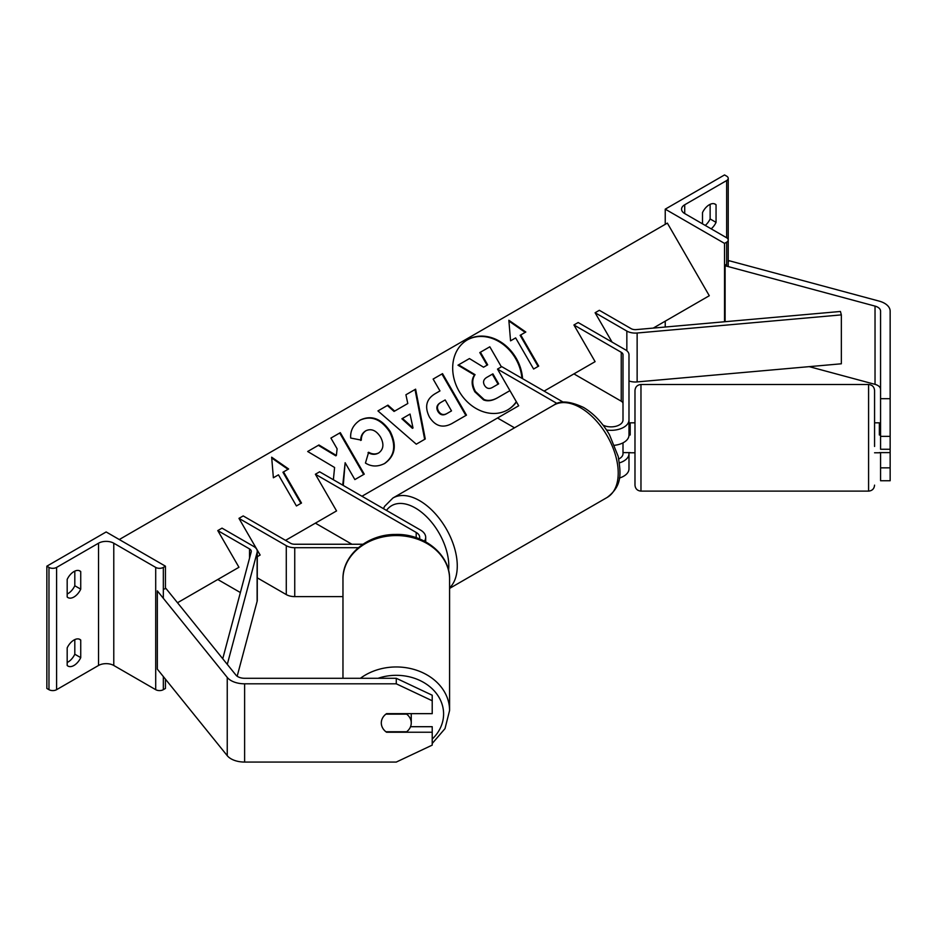 <?xml version="1.0" encoding="UTF-8"?>
<svg xmlns="http://www.w3.org/2000/svg" width="937" height="937" viewBox="0 0 937 937"><rect width="100%" height="100%" fill="white"/><g stroke="black" fill="none" stroke-linecap="round" stroke-linejoin="round"><path stroke-width="1.41" d="M628.985 452.606L628.985 453.707A17.967 10.377 180 0 1 619.427 462.878M619.369 478.046A17.967 10.377 0 0 0 628.985 468.863L628.985 453.707M603.03 425.105A11.982 6.922 0 0 0 615.914 426.276A11.982 6.922 0 0 0 623 419.952L623 354.736A5.985 3.455 0 0 0 621.243 352.289L573.924 324.975L595.1 361.659L573.924 373.886L621.243 401.2A5.985 3.455 0 0 1 623 403.648M606.52 430.001A17.967 10.377 0 0 0 628.985 419.952L628.985 354.736A11.982 6.922 0 0 0 625.483 349.841L578.164 322.527L573.924 324.975M557.164 403.542L497.512 369.096L501.74 366.648L563.266 402.172M497.512 369.096L518.688 405.78L497.512 417.996L514.507 427.811M623 442.85L623 453.707A11.982 6.922 180 0 1 618.771 458.978M614.602 445.286A17.967 10.377 0 0 0 628.985 435.119L628.985 419.952M890.15 398.682L890.15 436.373L880.569 436.373L880.569 398.682L890.15 398.682L890.15 311.119A19.173 11.068 0 0 0 884.54 303.295A19.173 11.068 0 0 0 879.082 301.093L729.162 260.732L728.225 261.88M880.569 389.37A9.581 5.528 0 0 0 877.758 385.458A9.581 5.528 0 0 0 875.029 384.357L809.228 366.648M880.569 398.682L880.569 311.119A9.581 5.528 0 0 0 877.758 307.207A9.581 5.528 0 0 0 875.029 306.106L725.109 265.745L725.109 321.707M890.15 436.373L890.15 449.268L880.569 449.268L880.569 436.373M725.109 265.745L726.643 263.836M880.569 452.606L880.569 480.74L890.15 480.74L890.15 449.268M880.569 467.844L890.15 467.844M714.369 203.786L716.055 204.77A11.982 6.922 120 0 0 715.271 204.172A11.982 6.922 120 0 0 709.286 204.77A11.982 6.922 120 0 0 702.504 212.594L702.504 223.838M665.235 209.162L724.535 243.397L726.643 242.179A5.388 3.116 0 0 0 728.225 239.977A5.388 3.116 0 0 0 726.643 237.775L684.713 213.566A10.787 6.219 180 0 1 681.562 209.162A10.787 6.219 180 0 1 684.713 204.77L726.643 180.56A5.388 3.116 0 0 0 728.225 178.358A5.388 3.116 0 0 0 726.643 176.156L724.535 174.938L665.235 209.162L665.235 224.33M665.235 321.168L665.235 327.025M705.256 225.43A11.982 6.922 120 0 0 710.129 218.953L710.129 204.325M716.055 204.77L716.055 222.374A11.982 6.922 -60 0 1 711.183 228.851M724.535 243.397L724.535 321.754M710.129 218.953L716.055 222.374M880.569 435.002L879.363 435.002L879.363 422.833L874.572 422.833L874.572 390.483L874.572 446.457M634.981 465.127L634.981 390.483C635.333 386.852 637.336 384.849 640.967 384.498L640.967 491.117C637.336 490.765 635.333 488.763 634.981 485.132L634.981 452.782L630.191 452.782M880.569 423.009L879.363 423.009M628.985 423.009L630.191 423.009M628.985 435.002L630.191 435.002L630.191 422.833L634.981 422.833L634.981 410.488M623 452.606L630.191 452.606M879.363 452.606L890.15 452.606M386.548 731.75L386.548 732.23A14.98 12.228 -0 0 1 381.3 722.942A14.98 12.228 -0 0 1 386.548 713.654L432.215 713.654L432.215 695.219L396.281 678.283L244.616 678.283A9.581 5.528 180 0 1 237.846 676.666A9.581 5.528 180 0 1 235.937 675.085L166.025 588.53L163.331 589.256M396.281 678.283L396.281 683.811L244.616 683.811A19.173 11.068 180 0 1 231.064 680.578A19.173 11.068 180 0 1 227.246 677.428L157.334 590.872L157.334 669.123L227.246 755.679A19.173 11.068 180 0 0 231.064 758.829A19.173 11.068 180 0 0 244.616 762.062L396.281 762.062L432.215 745.126L432.215 732.23L386.548 732.23M432.215 732.23L432.215 726.702L410.523 726.702M396.281 683.811L432.215 700.759M342.965 678.283L342.965 579.078A53.315 43.524 -0 0 1 396.281 535.554A53.315 43.524 -0 0 1 449.584 579.078C450.217 554.353 423.665 533.352 395.238 534.465C367.527 534.313 342.38 555.009 342.965 579.078M432.215 743.486L445.005 728.623L449.584 710.492L449.584 579.078M411.249 722.942A14.98 12.228 180 0 0 406.67 714.135L385.88 714.135A14.98 12.228 180 0 0 381.3 722.942A14.98 12.228 180 0 0 385.88 731.75L406.67 731.75A14.98 12.228 180 0 0 411.249 722.942L411.249 713.947A14.98 12.228 180 0 0 411.249 713.654M67.183 647.865A11.982 6.922 -60 0 1 73.953 640.041A11.982 6.922 -60 0 1 79.95 639.444A11.982 6.922 -60 0 1 80.734 640.041L80.734 657.645A11.982 6.922 120 0 1 67.968 666.066A11.982 6.922 120 0 1 67.183 665.469L67.183 647.865M67.183 579.394A11.982 6.922 -60 0 1 73.953 571.57A11.982 6.922 -60 0 1 79.95 570.973A11.982 6.922 -60 0 1 80.734 571.57L80.734 589.174A11.982 6.922 120 0 1 67.968 597.595A11.982 6.922 120 0 1 67.183 596.998L67.183 579.394M74.808 639.596L74.808 654.225A11.982 6.922 -60 0 1 67.183 662.482M46.85 566.182L106.15 531.958L165.439 566.182L163.331 567.412A5.388 3.116 180 0 1 155.706 567.412L113.775 543.202A10.787 6.219 0 0 0 98.526 543.202L56.595 567.412A5.388 3.116 180 0 1 48.97 567.412L46.85 566.182L46.85 688.461L48.97 689.679A5.388 3.116 180 0 0 56.595 689.679L98.526 665.469A10.787 6.219 0 0 1 113.775 665.469L155.706 689.679A5.388 3.116 180 0 0 163.331 689.679L165.439 688.461L165.439 679.161M74.808 571.125L74.808 585.754A11.982 6.922 -60 0 1 67.183 594.011M165.439 566.182L165.439 588.682M74.808 585.754L80.734 589.174M79.036 570.586L80.734 571.57M74.808 654.225L80.734 657.645M79.036 639.057L80.734 640.041M424.426 541.153A17.967 10.377 180 0 0 425.691 537.334A17.967 10.377 180 0 0 420.42 530.002L319.622 471.803L315.382 474.239L416.192 532.439A11.982 6.922 180 0 1 419.694 537.334A11.982 6.922 180 0 1 419.401 538.857M358.321 547.712L294.745 547.712A11.982 6.922 180 0 1 286.277 545.685L238.958 518.36L260.135 555.044L257.265 556.707L260.135 555.044M342.965 596.611L294.745 596.611A11.982 6.922 180 0 1 286.277 594.585L257.265 577.836M362.9 544.245L294.745 544.245A5.985 3.455 180 0 1 290.517 543.237L243.198 515.924L238.958 518.36M315.382 474.239L336.559 510.923L315.382 523.151L351.925 544.245M595.1 312.747L626.841 331.066A11.982 6.922 180 0 0 637.137 333.01L841.344 314.879L840.43 311.471L636.223 329.601A5.985 3.455 180 0 1 631.081 328.629L599.34 310.299L595.1 312.747L612.048 342.087M841.344 314.879L841.344 363.79L637.137 381.921A11.982 6.922 180 0 1 628.985 380.961M222.737 658.758L251.21 551.881A5.985 3.455 0 0 0 251.28 551.354A5.985 3.455 0 0 0 249.523 548.918L217.782 530.588L238.958 567.272L217.782 579.499L240.376 592.547M227.293 664.392L257.125 552.408A11.982 6.922 0 0 0 257.265 551.354A11.982 6.922 0 0 0 253.763 546.47L222.022 528.14L217.782 530.588M237.166 676.233L257.125 601.32A11.982 6.922 0 0 0 257.265 600.266L257.265 551.354M522.565 378.677A40.408 32.994 60 0 0 502.595 343.2A40.408 32.994 60 0 0 467.469 339.803L467.469 339.803A40.408 32.994 60 0 0 459.107 391.291A40.408 32.994 60 0 0 507.877 409.785L507.877 409.785A40.408 32.994 60 0 0 516.486 401.961M507.573 409.961A40.408 32.994 60 0 0 516.322 401.68M521.921 378.29A40.408 32.994 60 0 0 467.176 339.979M510.56 340.834L515.643 337.894L533.61 369.026L538.693 366.086L520.726 334.966L525.809 332.026L508.85 320.255L510.56 340.834M360.288 420.01C371.509 414.81 381.464 418.605 390.155 431.383L390.225 431.5C397.042 445.216 395.238 455.85 384.814 463.393L384.814 463.393C377.869 466.954 371.415 466.837 365.442 463.042L368.639 452.255C372.247 454.316 375.655 454.504 378.853 452.84L378.853 452.84C383.561 449.291 384.147 444.079 380.609 437.204L380.539 437.087C376.287 430.47 371.462 428.326 366.051 430.669L366.051 430.669C362.853 432.742 361.272 435.892 361.319 440.121L350.684 438.036C350.18 430.575 353.378 424.566 360.288 420.01L360.288 420.01M407.794 403.507L405.92 394.77L415.618 389.171L425.269 438.984L416.274 444.185L377.951 410.921L387.953 405.147L394.664 411.085L407.794 403.507M653.241 328.091L709.286 295.729L667.355 223.111L119.28 539.536M177.503 602.749L238.958 567.272M285.551 540.368L336.559 510.923M361.975 496.247L518.688 405.78M544.104 391.104L595.1 361.659M429.38 416.953C424.332 406.717 426.312 398.928 435.33 393.599L439.968 390.916L433.128 379.063L442.522 373.64L466.474 415.138L451.95 423.524C442.826 428.443 435.318 426.288 429.451 417.07L429.38 416.953M343.27 485.46L345.144 462.737L354.865 479.58L364.259 474.157L340.307 432.66L330.913 438.083L337.109 448.811L336.371 455.476L318.955 444.981L307.676 451.493L334.591 467.493L333.373 479.744M283.536 471.897L301.503 503.028L296.42 505.957L278.453 474.836L273.37 477.776L271.66 457.197L288.619 468.968L282.939 472.248L300.906 503.368M497.172 398.002L509.939 390.624L497.172 398.002C491.984 400.895 487.427 401.516 483.504 399.876L484.101 399.525L475.434 391.467C472.002 385.002 471.873 379.391 475.047 374.659L458.58 364.833L469.449 358.566L483.551 367.21L487.673 364.833L480.412 352.23L489.817 346.795L501.389 366.847M483.504 399.876L474.836 391.807C471.405 385.341 471.264 379.743 474.45 374.999L457.982 365.184L458.58 364.833M497.77 397.651C492.581 400.544 488.025 401.165 484.101 399.525M487.076 365.172L479.803 352.581L480.412 352.23M474.45 374.999L475.047 374.659M410.043 414.072L402.488 418.429L413.018 427.986L410.043 414.072M413.018 427.986L412.421 428.338L401.891 418.78L402.488 418.429M407.197 403.859L394.664 411.085M405.92 394.77L415.618 389.171M415.021 389.523L424.66 439.336M377.951 410.921L387.953 405.147M387.356 405.487L394.067 411.437M438.528 411.12C440.718 414.646 443.576 415.431 447.101 413.44L451.505 410.898L445.169 399.935L440.718 402.5C437.356 404.667 436.607 407.501 438.457 411.003L437.93 411.46C440.121 414.997 442.978 415.77 446.504 413.791L450.908 411.249M440.121 402.851L440.718 402.5L440.121 402.851C436.759 405.018 436.01 407.853 437.86 411.343L437.93 411.46M435.307 393.61L439.371 391.268M433.128 379.063L442.522 373.64M441.913 373.992L465.876 415.489M359.691 420.35C370.911 415.161 380.867 418.944 389.558 431.723L389.628 431.852C396.445 445.567 394.641 456.19 384.217 463.745L384.814 463.393M368.042 452.606C371.649 454.656 375.058 454.855 378.255 453.192L378.853 452.84L378.255 453.192M365.453 431.02L366.051 430.669L365.453 431.02C362.256 433.093 360.675 436.244 360.722 440.472M336.371 455.476L335.774 455.827L318.357 445.321L307.676 451.493M318.357 445.321L318.955 444.981M363.661 474.497L339.698 432.999L330.913 438.083M339.698 432.999L340.307 432.66M342.731 485.143L345.144 462.737M271.718 458.006L288.022 469.308M525.212 332.377L508.908 321.063M538.096 366.437L520.129 335.305L520.726 334.966M484.558 385.412C486.572 388.609 489.219 389.277 492.499 387.391L498.66 383.842L492.897 373.863L486.678 377.447C483.469 379.462 482.742 382.085 484.488 385.283L484.558 385.412M498.051 384.182L492.288 374.203L486.678 377.447M492.288 374.203L492.897 373.863M621.243 352.289L621.243 401.2M875.029 306.106L875.029 384.357M726.643 180.56L726.643 237.775M684.713 204.77L684.713 213.566M726.643 242.179L726.643 266.155M607.176 497.43A53.315 30.78 -120 0 0 615.351 454.703A53.315 30.78 -120 0 0 580.53 407.736A53.315 30.78 -120 0 0 553.872 405.089C559.881 400.298 569.766 401.083 583.517 407.431C593.765 413.545 602.409 422.657 609.472 434.768L618.221 456.471C620.704 472.822 622.882 485.413 607.176 497.43L449.584 588.413M553.872 405.089L392.919 498.015A53.315 30.78 60 0 1 419.577 500.651A53.315 30.78 60 0 1 453.344 544.338A53.315 30.78 60 0 1 449.584 587.85M448.565 570.364A47.318 27.325 -120 0 0 415.337 507.995A47.318 27.325 -120 0 0 386.489 510.407M640.967 491.117L868.587 491.117L868.587 384.498C872.23 384.849 874.221 386.852 874.572 390.483M244.616 683.811L244.616 762.062M227.246 677.428L227.246 755.679M378.091 678.283A47.318 38.64 -0 0 1 443.599 713.947A47.318 38.64 -0 0 1 432.215 739.082M449.584 710.492A53.315 43.524 180 0 0 417.843 670.681A53.315 43.524 180 0 0 360.417 678.283M98.526 543.202L98.526 665.469M56.595 567.412L56.595 689.679M48.97 567.412L48.97 689.679M163.331 567.412L163.331 598.286M163.331 676.537L163.331 689.679M155.706 567.412L155.706 689.679M113.775 543.202L113.775 665.469M416.192 532.439L416.192 537.674M286.277 545.685L286.277 594.585M294.745 547.712L294.745 596.611M626.841 331.066L626.841 350.789M637.137 333.01L637.137 381.921M249.523 548.918L249.523 558.206M257.125 552.408L257.125 601.32M474.836 391.807L475.434 391.467M474.907 391.924L475.504 391.572M446.504 413.791L447.101 413.44M437.86 411.343L438.457 411.003M389.558 431.723L390.155 431.383M389.628 431.852L390.225 431.5M728.225 178.358L728.225 266.588M392.919 498.015L384.674 506.261L383.409 508.627M868.587 384.498L640.967 384.498M879.363 452.782L874.572 452.782M868.587 491.117C872.23 490.765 874.221 488.763 874.572 485.132M425.691 537.334L425.691 541.832"/></g></svg>
